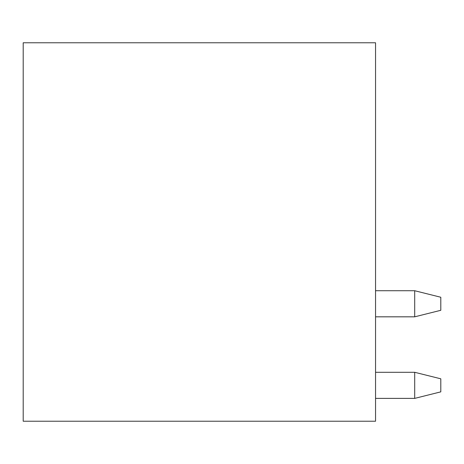 <?xml version="1.0" encoding="UTF-8"?>
<svg xmlns="http://www.w3.org/2000/svg" width="464" height="464" viewBox="0 0 464 464"><rect width="100%" height="100%" fill="white"/><g stroke="black" fill="none" stroke-linecap="round" stroke-linejoin="round"><path stroke-width="0.7" d="M375.55 421.225L23.2 421.225L23.2 42.775L375.55 42.775L375.55 421.225M414.7 398.39L414.7 372.29L440.8 378.81L440.8 391.86L414.7 398.39L375.55 398.39M414.7 372.29L375.55 372.29M375.55 290.725L414.7 290.725L440.8 297.25L440.8 310.3L414.7 316.825L375.55 316.825M414.7 316.825L414.7 290.725"/></g></svg>
